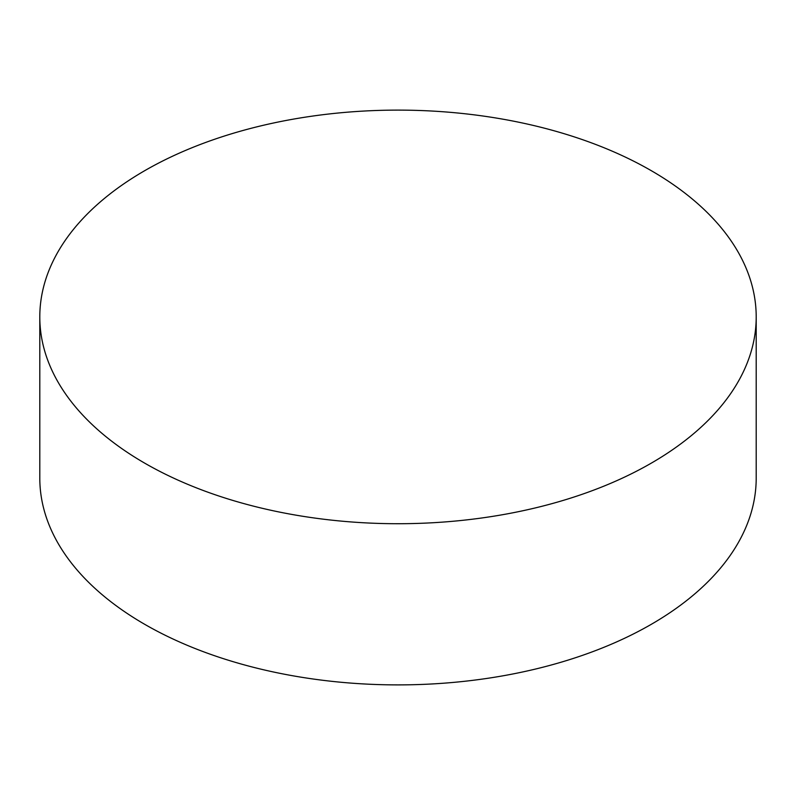 <?xml version="1.0" encoding="UTF-8"?>
<svg xmlns="http://www.w3.org/2000/svg" width="796" height="796" viewBox="0 0 796 796"><rect width="100%" height="100%" fill="white"/><g stroke="black" fill="none" stroke-linecap="round" stroke-linejoin="round"><path stroke-width="1.19" d="M39.8 316.917L39.8 478.088A358.2 206.801 0 0 0 144.713 624.323A358.2 206.801 0 0 0 651.287 624.323A358.2 206.801 0 0 0 756.2 478.088L756.2 316.917A358.2 206.801 180 0 1 535.081 507.977A358.2 206.801 180 0 1 144.713 463.153A358.2 206.801 180 0 1 39.8 316.917A358.2 206.801 180 0 1 260.919 125.858A358.2 206.801 180 0 1 651.287 170.682A358.2 206.801 180 0 1 756.2 316.917"/></g></svg>

